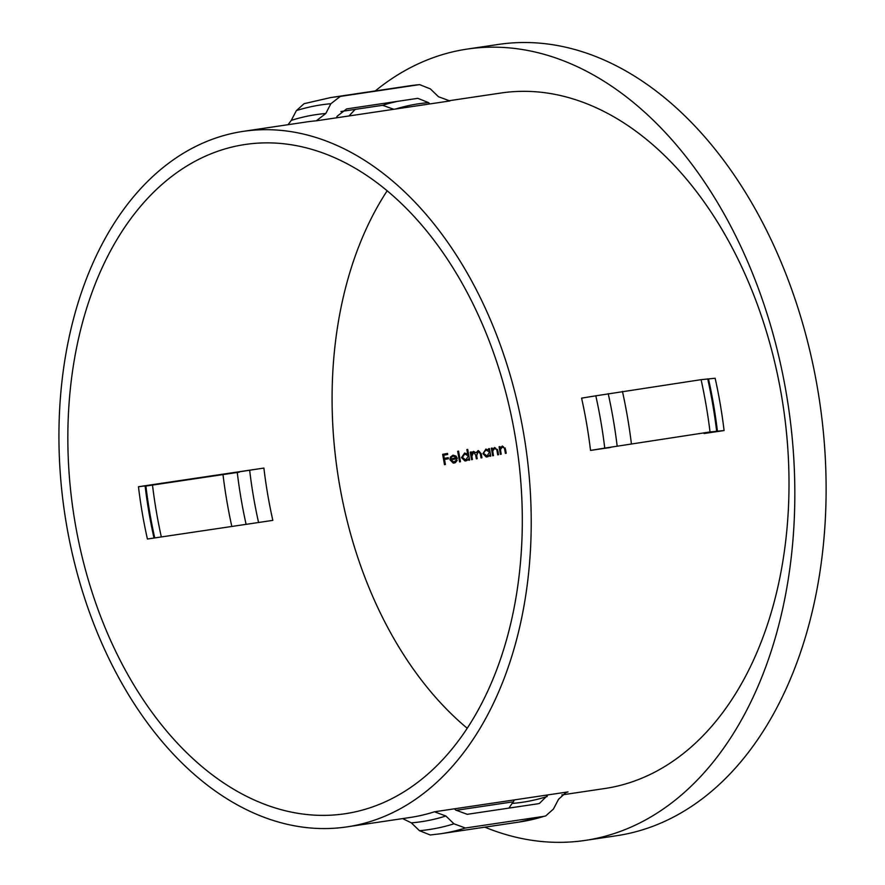<?xml version="1.0" encoding="UTF-8"?>
<svg xmlns="http://www.w3.org/2000/svg" width="885" height="885" viewBox="0 0 885 885"><rect width="100%" height="100%" fill="white"/><g stroke="black" fill="none" stroke-linecap="round" stroke-linejoin="round"><path stroke-width="1.33" d="M484.814 827.165A400.031 264.991 -98.5 0 0 585.029 840.429L616.314 835.772A400.031 264.991 -98.5 0 0 817.497 388.216A400.031 264.991 -98.5 0 0 498.587 44.405L467.291 49.062A400.031 264.991 -98.5 0 0 375.284 90.923M585.029 840.429A400.031 264.991 -98.5 0 0 786.212 392.863A400.031 264.991 -98.5 0 0 467.291 49.062M355.206 109.386A400.031 264.991 -98.5 0 0 349.066 115.946M75.136 523.002A338.335 224.126 -98.5 0 0 344.862 813.78A338.335 224.126 -98.5 0 0 515.015 435.243A338.335 224.126 -98.5 0 0 245.289 144.465A338.335 224.126 -98.5 0 0 75.136 523.002M239.304 472.17L145.771 486.075L263.896 468.065A338.335 224.126 -98.5 0 0 267.69 494.35A338.335 224.126 -98.5 0 0 272.834 520.369L147.419 539.02A338.335 224.126 -98.5 0 1 142.275 513.012A338.335 224.126 -98.5 0 1 138.48 486.728L145.107 485.931A344.165 227.987 -98.5 0 0 148.912 512.216A344.165 227.987 -98.5 0 0 154.001 538.047M387.21 190.729A338.335 224.126 -98.5 0 0 339.353 483.686A338.335 224.126 -98.5 0 0 467.169 728.211M419.623 84.628L418.97 84.706A372.176 246.539 -98.5 0 0 409.49 85.834L419.623 84.628L430.387 88.909L438.484 96.73L449.901 100.945L316.332 120.814A351.61 232.91 -98.5 0 0 306.409 121.964L243.342 131.345A351.61 232.91 -98.5 0 0 66.508 524.716A351.61 232.91 -98.5 0 0 346.82 826.9A351.61 232.91 -98.5 0 0 523.643 433.528A351.61 232.91 -98.5 0 0 243.342 131.345M561.842 794.907L604.599 788.546A351.61 232.91 -98.5 0 0 781.433 395.175A351.61 232.91 -98.5 0 0 501.12 92.991L447.202 101.012M595.815 395.816L581.589 398.128A351.61 232.91 -98.5 0 1 586.711 424.147A351.61 232.91 -98.5 0 1 590.527 450.421L604.754 448.109A357.44 236.771 -98.5 0 0 600.926 421.835A357.44 236.771 -98.5 0 0 595.815 395.816L701.097 379.665L715.146 378.249A351.61 232.91 -98.5 0 1 720.268 404.268A351.61 232.91 -98.5 0 1 724.085 430.552L710.035 431.957L604.754 448.109M145.771 486.075L145.107 485.931M505.534 449.381A607.442 454.813 -101.3 0 1 506.209 453.253A630.242 15.399 -9.7 0 1 505.401 453.408A607.176 454.613 78.7 0 0 504.782 449.834L504.384 448.131L502.415 446.958L500.512 449.381L500.744 451.438A605.805 453.585 -101.3 0 1 501.22 454.182A630.242 15.399 -9.7 0 1 500.401 454.337A605.528 453.385 78.7 0 0 499.074 446.759A630.186 15.399 170.3 0 0 499.881 446.604A605.805 453.585 -101.3 0 1 500.136 447.976L502.381 446.007L505.534 449.381M497.868 450.819A604.909 452.91 -101.3 0 1 498.532 454.691A630.242 15.399 -9.7 0 1 497.713 454.835A604.632 452.7 78.7 0 0 497.093 451.273L496.695 449.569L494.704 448.396L492.779 450.83L493 452.888A603.172 451.615 -101.3 0 1 493.476 455.631A630.242 15.399 -9.7 0 1 492.657 455.786A602.884 451.405 78.7 0 0 491.319 448.208A630.186 15.399 170.3 0 0 492.148 448.053A603.172 451.615 -101.3 0 1 492.392 449.414L494.682 447.445L497.868 450.819M485.821 449.093L488.841 450.111A601.933 450.686 78.7 0 0 488.597 448.717A630.186 15.399 170.3 0 0 489.427 448.562A602.231 450.908 -101.3 0 1 490.755 456.14A630.242 15.399 -9.7 0 1 489.925 456.295A601.933 450.686 78.7 0 0 489.704 454.978L488.122 456.627L486.208 456.981L482.933 453.662L485.942 449.071M481.197 453.673A599.056 448.529 -101.3 0 1 481.916 457.788A630.242 15.399 -9.7 0 1 481.064 457.943A598.747 448.297 78.7 0 0 480.356 453.828L478.243 451.461L476.683 455.709A597.309 447.224 -101.3 0 1 477.192 458.662A630.242 15.399 -9.7 0 1 476.34 458.817A596.988 446.98 78.7 0 0 475.676 454.956L473.497 452.346L471.882 456.35A595.505 445.874 -101.3 0 1 472.435 459.536A630.242 15.399 -9.7 0 1 471.583 459.702A595.185 445.631 78.7 0 0 470.245 452.124A630.186 15.399 170.3 0 0 471.108 451.958A595.505 445.874 -101.3 0 1 471.34 453.275L473.486 451.383L476.019 452.799L478.221 450.509L481.197 453.673M464.548 453.031L467.678 454.105A594.089 444.812 78.7 0 0 466.86 449.591A630.142 15.399 170.3 0 0 467.722 449.425A594.421 445.066 -101.3 0 1 469.614 460.067A630.242 15.399 -9.7 0 1 468.751 460.222A594.089 444.812 78.7 0 0 468.53 458.906L466.882 460.565L464.89 460.93L461.527 457.622L464.636 453.02M458.552 451.118A590.804 442.356 -101.3 0 1 460.443 461.76A630.242 15.399 -9.7 0 1 459.569 461.915A590.461 442.091 78.7 0 0 457.678 451.284A630.142 15.399 170.3 0 0 458.552 451.118L457.678 451.284M452.998 455.167L456.074 456.14L457.313 458.629A630.231 15.399 -9.7 0 1 450.885 459.813L453.994 462.114L456.361 460.034A621.978 203.052 -170.7 0 1 457.224 460.322L455.31 462.7L453.197 463.087L449.967 459.791L450.343 457.114L453.054 455.167M444.502 459.47A584.587 437.699 -101.3 0 1 445.387 464.525A630.242 15.399 -9.7 0 1 444.491 464.691A584.211 437.411 78.7 0 0 442.644 454.326A630.153 15.399 170.3 0 0 447.5 453.43A586.257 438.949 -101.3 0 1 447.699 454.492A630.164 15.399 -9.7 0 1 443.739 455.222A584.587 437.699 -101.3 0 1 444.314 458.408A630.208 15.399 170.3 0 0 448.275 457.678A586.257 438.949 -101.3 0 1 448.463 458.74A630.22 15.399 -9.7 0 1 444.502 459.47M454.27 463.032L453.197 463.087M465.897 460.886L464.89 460.93M487.181 456.937L486.208 456.981M502.47 446.947L503.488 446.803L502.47 446.947M494.759 448.385L495.788 448.241L494.759 448.385M478.298 451.45L479.338 451.295L478.298 451.45M336.344 117.838L337.185 116.223L346.632 108.91L417.831 98.335L428.55 102.627L429.889 103.921M455.797 810.096L454.459 808.813L434.447 811.788L445.863 815.992L453.961 823.813L465.377 828.017L544.032 816.324L545.724 815.926L553.468 809.012L558.568 799.232L566.245 792.329L568.015 791.92L548.003 794.896L539.452 803.414L537.715 803.812L467.214 814.311L455.797 810.096M514.484 799.874L508.93 808.105M610.539 447.445L590.527 450.421M418.97 84.706L340.316 96.41L330.879 103.722L325.78 113.501L316.332 120.814M340.316 96.41A372.176 246.539 -98.5 0 0 330.835 97.538L304.119 103.678L296.375 110.603L291.276 120.382L288.012 124.697M340.913 111.51L382.641 105.304L393.814 109.286M402.653 818.592L411.359 822.873L419.468 830.694L430.232 834.986L440.365 833.781A372.176 246.539 -98.5 0 0 465.377 828.017M724.085 430.552L704.073 433.528M548.003 794.896L454.459 808.813M513.499 801.777L456.041 810.328M263.896 468.065L138.48 486.728M505.213 448.009L504.384 448.131M501.065 447.832L500.136 447.976M499.892 446.637L499.074 446.759M500.335 447.943A606.911 454.414 -101.3 0 1 500.545 449.126M497.536 449.447L496.695 449.569M493.332 449.281L492.392 449.414M492.148 448.087L491.319 448.208M492.591 449.392A604.278 452.445 -101.3 0 1 492.801 450.598M489.682 449.989L488.841 450.111M489.427 448.584L488.597 448.717M490.113 452.39L485.998 450.022L482.933 453.662M490.533 454.857L489.704 454.978M488.077 455.852L487.049 456.007L489.272 452.523M483.774 453.518L487.049 456.007M474.537 452.191L473.497 452.346M476.727 452.7L476.019 452.799M473.154 451.881L472.114 452.036M472.247 453.142L471.34 453.275M471.108 451.992L470.245 452.124M471.517 453.253A596.59 446.682 -101.3 0 1 471.738 454.503M468.552 453.983L467.678 454.105M467.722 449.458L466.86 449.591M468.962 456.317L464.725 453.961L462.401 457.468L461.527 457.622M469.393 458.784L468.53 458.906M466.815 459.791L465.776 459.946L468.099 456.45M462.401 457.468L465.776 459.946M451.405 456.959L450.343 457.114M451.018 459.636L449.967 459.791M457.08 457.733L453.12 456.107L451.394 457.158L450.808 458.861A630.22 15.399 170.3 0 0 456.273 457.855M454.182 455.952L453.12 456.107L454.182 455.952M457.08 457.744A631.547 15.432 -9.7 0 1 451.87 458.707L450.808 458.861M448.286 457.722A631.536 15.432 -9.7 0 1 445.376 458.253L444.314 458.408M447.511 453.463A631.481 15.432 -9.7 0 1 443.706 454.16L442.644 454.326M443.706 454.16A585.638 438.484 -101.3 0 1 443.894 455.189M444.48 458.386A585.638 438.484 -101.3 0 1 444.668 459.448M449.901 100.945A351.61 232.91 -98.5 0 0 448.551 101.056M631.392 443.662A372.176 246.539 -98.5 0 0 627.531 417.388A372.176 246.539 -98.5 0 0 622.443 391.369M617.155 445.974A366.346 242.678 -98.5 0 0 613.316 419.7A366.346 242.678 -98.5 0 0 608.216 393.67M710.035 431.957A372.176 246.539 -98.5 0 0 706.186 405.695A372.176 246.539 -98.5 0 0 701.097 379.665M716.662 431.172A366.346 242.678 -98.5 0 0 712.823 404.899A366.346 242.678 -98.5 0 0 707.723 378.868M717.458 431.349A357.44 236.771 -98.5 0 0 713.631 405.065A357.44 236.771 -98.5 0 0 708.52 379.045M145.903 486.108A353.071 233.883 -98.5 0 0 149.72 512.393A353.071 233.883 -98.5 0 0 154.731 537.936M237.268 472.513A353.071 233.883 -98.5 0 0 246.096 524.34M249.67 470.377A344.165 227.987 -98.5 0 0 258.564 522.493M428.55 102.627A353.071 233.883 -98.5 0 0 395.639 109.01M512.658 803.392A353.071 233.883 -98.5 0 0 547.162 796.511M330.879 103.722A366.346 242.678 -98.5 0 0 296.375 110.603M325.78 113.501A357.44 236.771 -98.5 0 0 291.276 120.382M152.53 485.312A358.901 237.744 -98.5 0 0 161.324 536.952M397.686 101.31A358.901 237.744 -98.5 0 0 382.641 105.304M223.031 474.825A358.901 237.744 -98.5 0 0 231.826 526.464M564.774 792.916A351.61 232.91 -98.5 0 0 568.015 791.92M545.724 815.926L519.008 822.077A372.176 246.539 -98.5 0 0 544.032 816.324M419.468 830.694A366.346 242.678 -98.5 0 0 453.961 823.813M411.359 822.873A357.44 236.771 -98.5 0 0 445.863 815.992M346.82 826.9L409.877 817.519A351.61 232.91 -98.5 0 0 434.447 811.788M505.589 449.713L504.782 449.834M497.923 451.151L497.093 451.273M476.55 454.835L475.676 454.956M481.197 453.706L480.356 453.828M409.49 85.834L330.835 97.538M519.008 822.077L440.365 833.781"/></g></svg>
